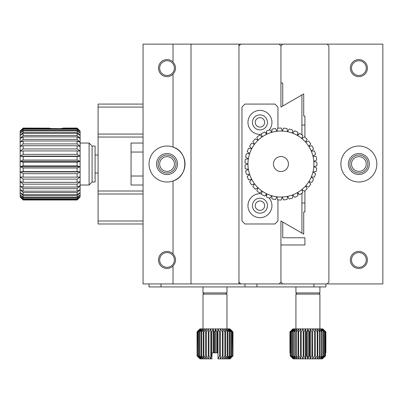 <?xml version="1.0" encoding="UTF-8"?>
<svg xmlns="http://www.w3.org/2000/svg" width="403" height="403" viewBox="0 0 403 403"><rect width="100%" height="100%" fill="white"/><g stroke="black" fill="none" stroke-linecap="round" stroke-linejoin="round"><path stroke-width="0.6" d="M279.138 44.129L282.735 44.129L280.936 45.927L279.138 44.129L240.767 44.129L238.969 45.927L238.969 282.135L240.767 283.934L238.969 283.934L238.969 44.129L191.007 44.129L191.007 283.934L238.969 283.934M304.915 137.221L304.915 116.069L303.716 116.069L303.716 93.924L282.735 106.039L282.735 83.099L280.936 83.099L280.936 45.927L280.936 107.077L301.918 94.967L301.918 134.814M301.918 193.249L301.918 233.1L280.936 220.985L280.936 282.135L279.138 283.934L240.767 283.934M297.671 134.058L299.006 134.144M301.918 189.944L301.918 189.647M301.918 138.415L301.918 138.118M299.006 193.919L297.671 194.004M277.939 199.878L277.939 220.985L274.942 223.982L244.964 223.982L241.966 220.985L241.966 107.077L244.964 104.08L274.942 104.08L277.939 107.077L277.939 128.184M261.522 193.788A11.989 11.989 0 0 0 247.986 204.885A11.989 11.989 0 0 0 270.801 210.779A11.989 11.989 0 0 0 269.189 198.029M266.62 195.707A11.989 11.989 0 0 0 265.537 195.062M269.189 130.033A11.989 11.989 0 0 0 259.95 110.402A11.989 11.989 0 0 0 247.986 123.177A11.989 11.989 0 0 0 261.522 134.275M265.537 133A11.989 11.989 0 0 0 266.62 132.355M325.896 283.934L325.896 286.931L256.953 286.931L256.953 283.934M279.138 283.934L282.735 283.934L280.936 282.135L280.936 244.964L304.915 244.964L304.915 237.77L282.735 237.77L282.735 222.023L303.716 234.138L303.716 211.993L304.915 211.993L304.915 190.841M244.964 283.934L244.964 286.931L256.953 286.931M259.95 213.167A7.496 7.496 0 0 1 253.462 201.923A7.496 7.496 0 0 1 266.443 201.923A7.496 7.496 0 0 1 259.95 213.167M259.95 114.895A7.496 7.496 0 0 1 266.443 126.134A7.496 7.496 0 0 1 253.462 126.134A7.496 7.496 0 0 1 259.95 114.895M259.95 210.371A4.695 4.695 0 0 1 255.885 203.324A4.695 4.695 0 0 1 264.02 203.324A4.695 4.695 0 0 1 259.95 210.371M259.95 117.691A4.695 4.695 0 0 1 264.02 124.739A4.695 4.695 0 0 1 255.885 124.739A4.695 4.695 0 0 1 259.95 117.691M173.023 44.129L143.05 44.129L143.05 283.934L173.023 283.934L173.023 266.035A8.544 8.544 0 0 1 159.125 263.189A8.544 8.544 0 0 1 173.023 253.865L173.023 180.987A17.984 17.984 0 0 1 149.301 167.074A17.984 17.984 0 0 1 173.023 147.075L173.023 74.197A8.544 8.544 0 0 1 159.125 71.351A8.544 8.544 0 0 1 173.023 62.022L173.023 44.129L191.007 44.129M240.767 44.129L238.969 44.129M327.095 283.934L382.85 283.934L382.85 44.129L327.095 44.129L328.893 45.927L328.893 282.135L327.095 283.934L282.735 283.934M191.007 283.934L173.023 283.934M173.023 180.987C188.695 176.403 188.735 151.679 173.023 147.075A17.984 17.984 0 0 1 173.023 180.987M173.023 74.197C176.393 70.147 176.393 66.087 173.023 62.022M173.023 266.035C176.393 261.985 176.393 257.93 173.023 253.865M358.872 59.568A8.544 8.544 0 0 1 366.267 72.384A8.544 8.544 0 0 1 351.471 72.384A8.544 8.544 0 0 1 358.872 59.568M358.872 251.407A8.544 8.544 0 0 1 366.267 264.222A8.544 8.544 0 0 1 351.471 264.222A8.544 8.544 0 0 1 358.872 251.407M358.872 146.047A17.984 17.984 0 0 1 374.447 173.023A17.984 17.984 0 0 1 343.296 173.023A17.984 17.984 0 0 1 358.872 146.047M358.872 153.538A10.493 10.493 0 0 1 367.954 169.275A10.493 10.493 0 0 1 349.784 169.275A10.493 10.493 0 0 1 358.872 153.538M167.028 153.538A10.493 10.493 0 0 1 176.116 169.275A10.493 10.493 0 0 1 157.941 169.275A10.493 10.493 0 0 1 167.028 153.538M143.05 107.077L98.085 107.077L98.085 134.058L143.05 134.058M143.05 143.05L131.061 143.05L131.061 185.012L143.05 185.012M143.05 191.007L98.085 191.007L98.085 137.055L143.05 137.055M143.05 194.004L98.085 194.004L98.085 220.985L143.05 220.985M143.05 223.982L98.085 223.982L98.085 220.985M98.085 107.077L98.085 104.08L143.05 104.08M98.085 134.058L98.085 137.055M98.085 191.007L98.085 194.004M149.045 283.934L149.045 286.931L161.034 286.931L161.034 283.934M244.964 286.931L161.034 286.931M248.389 158.742L245.618 157.19A35.968 35.968 0 0 1 246.485 153.674L249.659 153.588L247.175 151.619A35.968 35.968 0 0 1 248.596 148.284L251.739 148.707L249.603 146.36A35.968 35.968 0 0 1 251.537 143.302L254.575 144.224L252.842 141.564A35.968 35.968 0 0 1 255.245 138.854L258.091 140.249L256.812 137.347A35.968 35.968 0 0 1 259.618 135.06L262.202 136.894L261.401 133.826A35.968 35.968 0 0 1 264.539 132.013L266.801 134.239L266.504 131.081A35.968 35.968 0 0 1 269.889 129.796L271.763 132.36L271.975 129.197A35.968 35.968 0 0 1 275.521 128.471L276.962 131.297L277.677 128.209A35.968 35.968 0 0 1 281.299 128.063L282.261 131.086L283.465 128.149A35.968 35.968 0 0 1 287.062 128.587L287.53 131.726L289.188 129.02A35.968 35.968 0 0 1 292.669 130.028L292.628 133.202L294.699 130.799A35.968 35.968 0 0 1 297.973 132.35L297.419 135.473L299.852 133.438A35.968 35.968 0 0 1 302.834 135.494L301.787 138.491L304.512 136.869A35.968 35.968 0 0 1 307.126 139.378L305.615 142.168L308.567 141A35.968 35.968 0 0 1 310.743 143.896L308.804 146.41L311.902 145.73A35.968 35.968 0 0 1 313.584 148.939L311.267 151.105L314.436 150.939A35.968 35.968 0 0 1 315.584 154.374L312.95 156.142L316.103 156.48A35.968 35.968 0 0 1 316.682 160.056L313.801 161.376L316.859 162.218A35.968 35.968 0 0 1 316.859 165.845L313.801 166.686L316.682 168.006A35.968 35.968 0 0 1 316.103 171.582L312.95 171.92L315.584 173.688A35.968 35.968 0 0 1 314.436 177.124L311.267 176.957L313.584 179.123A35.968 35.968 0 0 1 311.902 182.332L308.804 181.652L310.743 184.166A35.968 35.968 0 0 1 308.567 187.063L305.615 185.894L307.126 188.685A35.968 35.968 0 0 1 304.512 191.193L301.787 189.571L302.834 192.569A35.968 35.968 0 0 1 299.852 194.624L297.419 192.589L297.973 195.712A35.968 35.968 0 0 1 294.699 197.263L292.628 194.861L292.669 198.034A35.968 35.968 0 0 1 289.188 199.042L287.53 196.337L287.062 199.475A35.968 35.968 0 0 1 283.465 199.913L282.261 196.976L281.299 199.999A35.968 35.968 0 0 1 277.677 199.853L276.962 196.765L275.521 199.591A35.968 35.968 0 0 1 271.975 198.865L271.763 195.702L269.889 198.266A35.968 35.968 0 0 1 266.504 196.976L266.801 193.818L264.539 196.049A35.968 35.968 0 0 1 261.401 194.236L262.202 191.168L259.618 193.002A35.968 35.968 0 0 1 256.812 190.715L258.091 187.813L255.245 189.209A35.968 35.968 0 0 1 252.842 186.498L254.575 183.839L251.537 184.76A35.968 35.968 0 0 1 249.603 181.703L251.739 179.355L248.596 179.778A35.968 35.968 0 0 1 247.175 176.443L249.659 174.474L246.485 174.388A35.968 35.968 0 0 1 245.618 170.867L248.389 169.32L245.271 168.726A35.968 35.968 0 0 1 244.979 165.114L247.961 164.031L244.979 162.948A35.968 35.968 0 0 1 245.271 159.336L248.389 158.742A32.97 32.97 0 0 1 313.801 161.376A32.97 32.97 0 0 1 249.659 174.474A32.97 32.97 0 0 1 248.389 158.742M281.299 128.063L282.261 131.086L283.465 128.149M277.677 128.209L276.962 131.297L275.521 128.471C273.627 128.789 273.627 128.789 275.521 128.471C273.627 128.789 273.627 128.789 275.521 128.471M288.427 164.031A7.496 7.496 0 0 0 277.188 157.543A7.496 7.496 0 0 0 277.188 170.519A7.496 7.496 0 0 0 288.427 164.031M48.728 128.149L23.147 128.058L20.15 131.061L23.147 128.149L23.147 128.587L20.15 131.726L23.147 129.02L23.147 130.028L20.15 133.202L23.147 130.799L23.147 132.35L20.15 135.473L23.147 133.438L23.147 135.494L20.15 138.491L23.147 136.869L23.147 139.378L20.15 142.168L23.147 141L23.147 143.896L20.15 146.41L23.147 145.73L23.147 148.939L20.15 151.105L23.147 150.939L23.147 154.374L20.15 156.142L23.147 156.48L23.147 160.056L20.15 161.376L23.147 162.218L23.147 165.845L20.15 166.686L23.147 168.006L23.147 171.582L20.15 171.92L23.147 173.688L23.147 177.124L20.15 176.957L23.147 179.123L23.147 182.332L20.15 181.652L23.147 184.166L23.147 187.063L20.15 185.894L23.147 188.685L23.147 191.193L20.15 189.571L23.147 192.569L23.147 194.624L20.15 192.589L23.147 195.712L23.147 197.263L20.15 194.861L23.147 198.034L23.147 199.042L20.15 196.337L23.147 199.475L23.147 199.913L20.15 196.976L23.147 199.999L77.104 199.999L80.101 196.976L77.104 199.913L23.147 199.913M49.373 128.184L23.147 128.058L20.15 131.086L20.15 197.002L23.147 199.999L77.104 199.999L80.101 197.002L80.101 196.337L77.104 199.042L23.147 199.042M63.513 128.149L62.707 128.209M23.147 129.02L77.104 129.02L80.101 131.726L77.104 128.587L77.104 128.149L63.08 128.149L58.203 129.02M23.147 128.149L49.161 128.149L54.037 129.02M51.785 128.497L59.226 128.602M77.104 128.149L80.101 131.086L77.104 128.058L63.603 128.063M77.104 128.587L59.437 128.587M52.803 128.587L23.147 128.587M77.104 129.02L77.104 130.028L23.147 130.028M23.147 130.799L77.104 130.799L77.104 132.35L23.147 132.35M23.147 133.438L77.104 133.438L77.104 135.494L23.147 135.494M23.147 136.869L77.104 136.869L77.104 139.378L23.147 139.378M23.147 141L77.104 141L77.104 143.896L23.147 143.896M23.147 145.73L77.104 145.73L77.104 148.939L23.147 148.939M23.147 150.939L77.104 150.939L77.104 154.374L23.147 154.374M23.147 156.48L77.104 156.48L77.104 160.056L23.147 160.056M23.147 162.218L77.104 162.218L77.104 165.845L23.147 165.845M23.147 168.006L77.104 168.006L77.104 171.582L23.147 171.582M23.147 173.688L77.104 173.688L77.104 177.124L23.147 177.124M23.147 179.123L77.104 179.123L77.104 182.332L23.147 182.332M23.147 184.166L77.104 184.166L77.104 187.063L23.147 187.063M23.147 188.685L77.104 188.685L77.104 191.193L23.147 191.193M23.147 192.569L77.104 192.569L77.104 194.624L23.147 194.624M23.147 195.712L77.104 195.712L77.104 197.263L23.147 197.263M23.147 198.034L77.104 198.034L77.104 199.042M23.147 199.475L77.104 199.475L77.104 199.913M77.104 130.799L80.101 133.202L80.101 131.061L77.104 128.058L63.614 128.058M77.104 133.438L80.101 135.473L80.101 133.202L77.104 130.028M77.104 136.869L80.101 138.491L80.101 135.473L77.104 132.35M77.104 141L80.101 142.168L80.101 138.491L77.104 135.494M77.104 145.73L80.101 146.41L80.101 142.168L77.104 139.378M77.104 150.939L80.101 151.105L80.101 146.41L77.104 143.896M77.104 156.48L80.101 156.142L80.101 151.105L77.104 148.939M77.104 162.218L80.101 161.376L80.101 156.142L77.104 154.374M77.104 168.006L80.101 166.686L80.101 161.376L77.104 160.056M77.104 173.688L80.101 171.92L80.101 166.686L77.104 165.845M77.104 179.123L80.101 176.957L80.101 171.92L77.104 171.582M77.104 184.166L80.101 181.652L80.101 176.957L77.104 177.124M77.104 188.685L80.101 185.894L80.101 181.652L77.104 182.332M77.104 192.569L80.101 189.571L80.101 185.894L77.104 187.063M77.104 195.712L80.101 192.589L80.101 189.571L77.104 191.193M77.104 198.034L80.101 194.861L80.101 192.589L77.104 194.624M77.104 199.475L80.101 196.337L80.101 194.861L77.104 197.263M92.091 182.015L95.088 182.015L95.088 146.047L92.091 146.047L92.091 182.015L89.093 185.012L80.101 185.012M92.091 146.047L89.093 143.05L89.093 185.012M80.101 171.92L20.15 171.92M80.101 166.686L20.15 166.686M80.101 161.376L20.15 161.376M80.101 156.142L20.15 156.142M197.44 331.891L197.44 355.874L197.616 331.891L200.775 328.893L200.195 328.893L197.616 331.891M197.44 355.874L200.195 358.872L200.775 358.872L197.616 355.874M199.999 358.872L197.037 355.874L200.195 358.872L197.097 355.874L197.097 331.891L200.195 328.893L197.097 331.891M199.999 328.893L197.037 331.891L197.097 355.874M198.301 331.891L198.301 355.874L198.593 355.874L198.593 331.891L201.717 328.893L200.775 328.893L198.593 331.891M198.301 355.874L200.775 358.872L201.717 358.872L198.593 355.874M199.596 331.891L199.596 355.874L199.989 355.874L199.989 331.891L203.006 328.893L201.717 328.893L199.596 331.891L199.989 331.891M199.596 355.874L201.717 358.872L203.006 358.872L199.989 355.874M201.283 331.891L201.283 355.874L201.772 355.874L201.772 331.891L204.608 328.893L203.006 328.893L201.283 331.891L201.772 331.891M201.283 355.874L203.006 358.872L204.608 358.872L201.772 355.874M203.329 331.891L203.329 355.874L203.903 355.874L203.903 331.891L206.477 328.893L204.608 328.893L203.329 331.891L203.903 331.891M203.329 355.874L204.608 358.872L206.477 358.872L203.903 355.874M205.681 331.891L205.681 355.874L206.316 355.874L206.316 331.891L208.563 328.893L206.477 328.893L205.681 331.891L206.316 331.891M205.681 355.874L206.477 358.872L208.563 358.872L206.316 355.874M208.265 331.891L208.265 355.874L208.956 355.874L208.956 331.891L210.819 328.893L208.563 328.893L208.265 331.891L208.956 331.891M208.265 355.874L208.563 358.872L210.819 358.872L208.956 355.874M211.031 331.891L211.031 355.874L211.751 355.874L211.751 331.891L213.182 328.893L210.819 328.893L211.031 331.891L211.751 331.891M211.031 355.874L210.819 358.872L211.993 358.872L211.751 355.874M231.927 331.891L229.539 328.893L213.182 328.893L213.897 331.891L214.633 331.891L215.59 328.893L216.789 331.891L217.524 331.891L217.988 328.893L219.635 331.891L220.345 331.891L220.305 328.893L222.365 331.891L223.03 331.891L222.481 328.893L224.899 331.891L225.509 331.891L224.466 328.893L227.181 331.891L227.71 331.891L226.209 328.893L229.141 331.891L229.584 331.891L227.655 328.893L230.738 331.891L231.08 331.891L228.778 328.893L231.927 331.891L231.927 355.874L232.163 331.891M213.897 331.891L213.897 352.877L211.993 352.877L211.993 356.373M216.789 331.891L216.789 352.877L213.897 352.877M214.633 352.877L214.633 331.891M224.899 331.891L224.899 355.874L225.509 355.874L225.509 331.891M219.635 331.891L219.635 355.874L220.345 355.874L220.345 331.891M219.635 355.874L217.988 358.872L217.988 352.877L216.789 352.877M217.524 352.877L217.524 331.891M222.365 331.891L222.365 355.874L223.03 355.874L223.03 331.891M229.141 331.891L229.141 355.874L229.584 355.874L229.584 331.891M227.181 331.891L227.181 355.874L227.71 355.874L227.71 331.891M230.738 331.891L230.738 355.874L231.08 355.874L231.08 331.891M217.988 328.893L217.988 358.872L229.977 358.872L232.974 355.874L232.974 331.891L229.927 328.893L232.974 331.891L232.974 355.874L229.927 358.872L232.798 355.874L232.798 331.891L229.927 328.893L229.539 328.893L232.798 331.891M232.677 331.891L232.798 355.874M222.365 355.874L220.305 358.872L220.345 355.874M224.899 355.874L222.481 358.872L223.03 355.874M227.181 355.874L224.466 358.872L225.509 355.874M229.141 355.874L226.209 358.872L227.71 355.874M230.738 355.874L227.655 358.872L229.584 355.874M231.927 355.874L228.778 358.872L231.08 355.874M232.677 355.874L229.539 358.872L232.163 355.874M203.001 328.893L203.001 294.125L226.98 294.125L225.781 292.926M203.001 286.931L203.001 292.926L226.98 292.926L226.98 286.931M167.028 156.661A7.37 7.37 0 0 0 159.659 164.031A7.37 7.37 0 0 0 167.028 171.401A7.37 7.37 0 0 0 174.398 164.031A7.37 7.37 0 0 0 167.028 156.661M167.028 60.737A7.37 7.37 0 0 0 159.659 68.112A7.37 7.37 0 0 0 167.028 75.482A7.37 7.37 0 0 0 174.398 68.112A7.37 7.37 0 0 0 167.028 60.737M358.872 60.737A7.37 7.37 0 0 0 351.497 68.112A7.37 7.37 0 0 0 358.872 75.482A7.37 7.37 0 0 0 366.241 68.112A7.37 7.37 0 0 0 358.872 60.737M358.872 156.661A7.37 7.37 0 0 0 351.497 164.031A7.37 7.37 0 0 0 358.872 171.401A7.37 7.37 0 0 0 366.241 164.031A7.37 7.37 0 0 0 358.872 156.661M358.872 252.58A7.37 7.37 0 0 0 351.497 259.95A7.37 7.37 0 0 0 358.872 267.325A7.37 7.37 0 0 0 366.241 259.95A7.37 7.37 0 0 0 358.872 252.58M167.028 252.58A7.37 7.37 0 0 0 159.659 259.95A7.37 7.37 0 0 0 167.028 267.325A7.37 7.37 0 0 0 174.398 259.95A7.37 7.37 0 0 0 167.028 252.58M167.028 173.023A8.992 8.992 0 0 0 174.816 159.533A8.992 8.992 0 0 0 159.24 159.533A8.992 8.992 0 0 0 167.028 173.023M358.872 173.023A8.992 8.992 0 0 0 366.659 159.533A8.992 8.992 0 0 0 351.084 159.533A8.992 8.992 0 0 0 358.872 173.023M213.182 328.893L213.182 352.877M215.59 328.893L215.59 352.877M210.819 328.893L210.819 358.872M311.857 331.891L311.857 355.874L312.572 355.874L312.657 328.893L310.315 328.893L311.857 331.891L312.572 331.891M311.857 355.874L310.315 358.872L312.657 358.872L312.572 355.874M308.99 331.891L308.99 355.874L307.912 358.872L310.315 358.872L309.726 355.874L309.726 331.891L310.315 328.893L307.912 328.893L308.99 331.891L309.726 331.891M308.99 355.874L309.726 355.874M314.622 331.891L314.622 355.874L315.297 355.874L315.297 331.891L314.879 328.893L312.657 328.893L314.622 331.891L315.297 331.891M314.622 355.874L312.657 358.872L314.879 358.872L315.297 355.874M317.211 331.891L317.211 355.874L317.836 355.874L317.836 331.891L316.914 328.893L314.879 328.893L317.211 331.891L317.836 331.891M317.211 355.874L314.879 358.872L316.914 358.872L317.836 355.874M319.559 331.891L319.559 355.874L320.113 355.874L320.113 331.891L318.723 328.893L316.914 328.893L319.559 331.891L320.113 331.891M319.559 355.874L316.914 358.872L318.723 358.872L320.113 355.874M321.609 331.891L321.609 355.874L322.073 355.874L322.073 331.891L320.249 328.893L318.723 328.893L321.609 331.891L322.073 331.891M321.609 355.874L318.723 358.872L320.249 358.872L322.073 355.874M323.302 331.891L323.302 355.874L323.669 355.874L323.669 331.891L321.453 328.893L320.249 328.893L323.669 331.891M323.302 355.874L320.249 358.872L321.453 358.872L323.669 355.874M324.596 331.891L324.596 355.874L324.853 355.874L324.853 331.891L322.309 328.893L321.453 328.893L324.853 331.891M324.596 355.874L321.453 358.872L322.309 358.872L324.853 355.874M325.458 331.891L325.458 355.874L325.604 331.891L322.788 328.893L322.309 328.893L325.604 331.891M325.458 355.874L322.309 358.872L325.604 355.874M290.22 331.891L290.22 355.874L290.367 331.891L293.515 328.893L292.926 328.893L289.928 331.891L293.031 328.893L290.367 331.891M290.22 355.874L293.228 358.872L290.367 355.874M290.966 331.891L290.966 355.874L291.228 355.874L291.228 331.891L294.371 328.893L293.515 328.893L291.228 331.891M290.966 355.874L293.515 358.872L294.371 358.872L291.228 355.874M292.155 331.891L292.155 355.874L292.523 355.874L292.523 331.891L295.575 328.893L294.371 328.893L292.155 331.891L292.523 331.891M292.155 355.874L294.371 358.872L295.575 358.872L292.523 355.874M293.752 331.891L293.752 355.874L294.215 355.874L294.215 331.891L297.102 328.893L295.575 328.893L293.752 331.891L294.215 331.891M293.752 355.874L295.575 358.872L297.102 358.872L294.215 355.874M295.711 331.891L295.711 355.874L296.265 355.874L296.265 331.891L298.91 328.893L297.102 328.893L295.711 331.891L296.265 331.891M295.711 355.874L297.102 358.872L298.91 358.872L296.265 355.874M297.988 331.891L297.988 355.874L298.613 355.874L298.613 331.891L300.945 328.893L298.91 328.893L297.988 331.891L298.613 331.891M297.988 355.874L298.91 358.872L300.945 358.872L298.613 355.874M300.522 331.891L300.522 355.874L301.202 355.874L301.202 331.891L303.167 328.893L300.945 328.893L300.522 331.891L301.202 331.891M300.522 355.874L300.945 358.872L303.167 358.872L301.202 355.874M303.252 331.891L303.252 355.874L303.968 355.874L303.968 331.891L305.509 328.893L303.167 328.893L303.252 331.891L303.968 331.891M303.252 355.874L303.167 358.872L305.509 358.872L303.968 355.874M306.099 331.891L306.099 355.874L306.834 355.874L306.834 331.891L307.912 328.893L305.509 328.893L306.099 331.891L306.834 331.891M306.099 355.874L305.509 358.872L307.912 358.872L306.834 355.874M325.866 331.891L322.788 328.893L325.866 331.891L325.866 352.877L325.604 352.877M325.896 331.891L325.866 352.877M289.928 331.891L289.928 352.877L289.959 331.891M290.22 352.877L289.959 352.877M295.923 328.893L295.923 294.125L319.901 294.125L319.901 328.893M295.923 286.931L295.923 292.926L319.901 292.926L319.901 286.931M304.915 125.061L301.918 125.061M301.918 203.001L304.915 203.001M282.735 44.129L327.095 44.129M307.912 328.893L307.912 358.872M305.509 328.893L305.509 358.872M303.167 328.893L303.167 358.872M312.657 328.893L312.657 358.872M310.315 328.893L310.315 358.872M313.907 283.934L313.907 286.931M143.05 152.042L131.061 152.042M143.05 176.02L131.061 176.02M98.085 155.039L95.088 155.039M98.085 173.023L95.088 173.023M89.093 143.05L80.101 143.05M226.98 328.893L226.98 294.125M204.2 292.926L203.001 294.125M297.122 292.926L295.923 294.125M318.702 292.926L319.901 294.125"/></g></svg>
